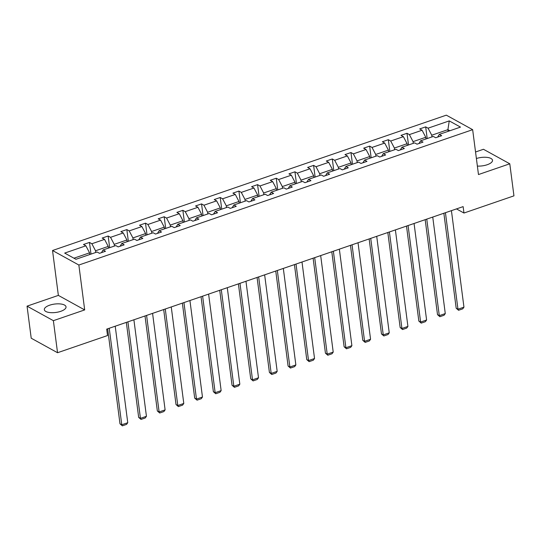 <?xml version="1.0" encoding="UTF-8"?>
<svg xmlns="http://www.w3.org/2000/svg" width="541" height="541" viewBox="0 0 541 541"><rect width="100%" height="100%" fill="white"/><g stroke="black" fill="none" stroke-linecap="round" stroke-linejoin="round"><path stroke-width="0.81" d="M60.727 311.332A10.942 4.24 -7.4 0 0 66.029 306.862A10.942 4.24 -7.4 0 0 49.63 305.205A10.942 4.24 -7.4 0 0 44.328 309.675A10.942 4.24 -7.4 0 0 60.727 311.332M477.378 166.073A10.942 4.24 -7.4 0 0 487.204 164.734A10.942 4.24 -7.4 0 0 492.506 160.264A10.942 4.24 -7.4 0 0 476.398 158.52M27.05 306.152L53.376 320.671L84.687 309.912L58.36 295.393L27.05 306.152L31.216 338.206L57.542 352.725L107.524 335.548L106.692 329.138L463.13 206.621L463.962 213.032L513.95 195.849L509.784 163.795L483.458 149.275L475.546 151.994M58.36 295.393L52.531 250.51L446.325 115.159L472.651 129.678L78.858 265.029L52.531 250.51M53.376 320.671L57.542 352.725M89.779 254.527L89.563 252.836L73.955 258.199M89.563 252.836L85.877 245.803L83.49 244.491L89.475 242.429L90.996 254.108M448.131 131.348L447.914 129.664L431.752 135.216L428.059 128.183L449.253 120.9L460.499 127.101L439.306 134.384L441.686 135.696L435.701 137.759L433.321 136.44L420.627 140.802L423.008 142.121L417.023 144.177L414.643 142.865L401.949 147.226L404.33 148.538L398.345 150.594L395.965 149.282L383.271 153.644L385.652 154.956L379.667 157.018L377.287 155.7L364.593 160.062L366.974 161.38L360.989 163.436L358.609 162.124L345.915 166.486L348.296 167.798L342.311 169.854L339.931 168.542L327.237 172.904L329.618 174.216L323.633 176.278L321.253 174.959L308.559 179.321L310.94 180.64L304.955 182.696L302.575 181.384L289.881 185.746L292.268 187.058L286.277 189.12L283.897 187.801L271.203 192.163L273.59 193.482L267.599 195.538L265.218 194.219L252.525 198.588L254.912 199.9L248.921 201.955L246.54 200.643L233.847 205.005L236.234 206.317L230.243 208.38L227.862 207.061L215.169 211.423L217.556 212.741L211.565 214.797L209.184 213.485L196.491 217.847L198.878 219.159L192.887 221.215L190.506 219.903L177.813 224.265L180.2 225.577L174.209 227.639L171.828 226.321L159.135 230.682L161.522 232.001L155.531 234.057L153.15 232.745L140.457 237.107L142.844 238.419L136.853 240.475L134.472 239.163L121.779 243.524L124.166 244.836L118.175 246.899L115.794 245.58L103.101 249.942L105.488 251.261L99.503 253.316L97.116 252.005L75.923 259.288L64.683 253.087L85.877 245.803M108.457 248.103L108.241 246.419L95.547 250.781L91.862 243.748L89.475 242.429M91.862 243.748L104.555 239.386L102.168 238.067L108.153 236.011L109.674 247.69M127.135 241.685L126.919 239.994L114.225 244.356L110.54 237.323L108.153 236.011M110.54 237.323L123.233 232.961L120.846 231.649L126.831 229.594L128.352 241.266M145.813 235.261L145.597 233.577L132.903 237.939L129.218 230.906L126.831 229.594M129.218 230.906L141.911 226.544L139.524 225.225L145.509 223.169L147.03 234.848M164.491 228.843L164.275 227.159L151.581 231.521L147.896 224.488L145.509 223.169M147.896 224.488L160.589 220.119L158.202 218.807L164.187 216.752L165.708 228.424M183.169 222.425L182.953 220.735L170.259 225.097L166.574 218.064L164.187 216.752M166.574 218.064L179.267 213.702L176.88 212.39L182.865 210.327L184.386 222.006M201.847 216.001L201.631 214.317L188.937 218.679L185.252 211.646L182.865 210.327M185.252 211.646L197.938 207.284L195.558 205.965L201.543 203.91L203.064 215.589M220.525 209.583L220.309 207.893L207.616 212.261L203.93 205.222L201.543 203.91M203.93 205.222L216.616 200.86L214.236 199.548L220.221 197.492L221.742 209.164M239.203 203.166L238.987 201.475L226.294 205.837L222.608 198.804L220.221 197.492M222.608 198.804L235.294 194.442L232.914 193.13L238.899 191.068L240.414 202.747M257.881 196.741L257.665 195.058L244.972 199.419L241.286 192.386L238.899 191.068M241.286 192.386L253.972 188.025L251.592 186.706L257.577 184.65L259.092 196.329M276.559 190.324L276.343 188.633L263.65 192.995L259.964 185.962L257.577 184.65M259.964 185.962L272.65 181.6L270.27 180.288L276.255 178.232L277.77 189.905M295.237 183.906L295.021 182.216L282.328 186.577L278.642 179.544L276.255 178.232M278.642 179.544L291.329 175.183L288.948 173.871L294.933 171.808L296.448 183.487M313.915 177.482L313.699 175.798L301.006 180.16L297.32 173.127L294.933 171.808M297.32 173.127L310.007 168.765L307.626 167.446L313.611 165.39L315.126 177.069M332.593 171.064L332.377 169.374L319.684 173.735L315.998 166.702L313.611 165.39M315.998 166.702L328.685 162.341L326.304 161.029L332.289 158.973L333.804 170.645M351.271 164.64L351.055 162.956L338.362 167.318L334.676 160.285L332.289 158.973M334.676 160.285L347.363 155.923L344.982 154.604L350.967 152.548L352.482 164.227M369.949 158.222L369.733 156.538L357.04 160.9L353.354 153.867L350.967 152.548M353.354 153.867L366.041 149.505L363.66 148.187L369.645 146.131L371.16 157.81M388.627 151.805L388.411 150.114L375.718 154.476L372.032 147.443L369.645 146.131M372.032 147.443L384.719 143.081L382.338 141.769L388.323 139.706L389.838 151.385M407.305 145.38L407.089 143.696L394.396 148.058L390.71 141.025L388.323 139.706M390.71 141.025L403.397 136.663L401.016 135.345L407.001 133.289L408.516 144.968M425.983 138.963L425.767 137.272L413.074 141.641L409.381 134.601L407.001 133.289M409.381 134.601L422.075 130.239L419.694 128.927L425.679 126.871L427.194 138.543M428.059 128.183L425.679 126.871M101.451 252.647L103.101 249.942M95.771 252.464L95.547 250.781M108.241 246.419L104.555 239.386M120.122 246.229L121.779 243.524M114.449 246.047L114.225 244.356M126.919 239.994L123.233 232.961M138.8 239.805L140.457 237.107M133.127 239.629L132.903 237.939M145.597 233.577L141.911 226.544M157.478 233.387L159.135 230.682M151.805 233.205L151.581 231.521M164.275 227.159L160.589 220.119M176.156 226.97L177.813 224.265M170.483 226.787L170.259 225.097M182.953 220.735L179.267 213.702M194.834 220.545L196.491 217.847M189.161 220.363L188.937 218.679M201.631 214.317L197.938 207.284M213.512 214.128L215.169 211.423M207.832 213.945L207.616 212.261M220.309 207.893L216.616 200.86M232.19 207.71L233.847 205.005M226.51 207.528L226.294 205.837M238.987 201.475L235.294 194.442M250.868 201.286L252.525 198.588M245.188 201.103L244.972 199.419M257.665 195.058L253.972 188.025M269.546 194.868L271.203 192.163M263.866 194.686L263.65 192.995M276.343 188.633L272.65 181.6M288.225 188.451L289.881 185.746M282.544 188.268L282.328 186.577M295.021 182.216L291.329 175.183M306.903 182.026L308.559 179.321M301.222 181.844L301.006 180.16M313.699 175.798L310.007 168.765M325.581 175.609L327.237 172.904M319.9 175.426L319.684 173.735M332.377 169.374L328.685 162.341M344.259 169.184L345.915 166.486M338.578 169.008L338.362 167.318M351.055 162.956L347.363 155.923M362.937 162.767L364.593 160.062M357.256 162.584L357.04 160.9M369.733 156.538L366.041 149.505M381.615 156.349L383.271 153.644M375.934 156.166L375.718 154.476M388.411 150.114L384.719 143.081M400.293 149.925L401.949 147.226M394.612 149.742L394.396 148.058M407.089 143.696L403.397 136.663M418.971 143.507L420.627 140.802M413.29 143.324L413.074 141.641M425.767 137.272L422.075 130.239M437.649 137.089L439.306 134.384M84.687 309.912L78.858 265.029M472.651 129.678L478.474 174.554L509.784 163.795M456.482 208.907L463.962 213.032M431.968 136.907L431.752 135.216M449.882 130.746L447.914 129.664L449.253 120.9M451.424 210.645L463.955 307.16L457.97 309.222L456.191 308.235L458.552 310.284L457.97 309.222L445.432 212.701M443.857 213.242L456.191 308.235M463.955 307.16L462.744 308.843L458.552 310.284M432.746 217.063L445.277 313.584L439.292 315.64L437.513 314.659L439.874 316.701L439.292 315.64L426.754 219.119M425.179 219.666L437.513 314.659M445.277 313.584L444.066 315.261L439.874 316.701M414.068 223.48L426.599 320.002L420.614 322.057L418.835 321.077L421.196 323.126L420.614 322.057L408.076 225.543M406.501 226.084L418.835 321.077M426.599 320.002L425.388 321.685L421.196 323.126M395.39 229.905L407.921 326.419L401.936 328.482L400.157 327.501L402.518 329.543L401.936 328.482L389.405 231.961M387.823 232.502L400.157 327.501M407.921 326.419L406.71 328.103L402.518 329.543M376.712 236.322L389.243 332.843L383.258 334.899L381.479 333.919L383.84 335.961L383.258 334.899L370.727 238.378M369.145 238.926L381.479 333.919M389.243 332.843L388.032 334.521L383.84 335.961M358.034 242.747L370.565 339.261L364.58 341.317L362.801 340.336L365.161 342.385L364.58 341.317L352.049 244.803M350.467 245.344L362.801 340.336M370.565 339.261L369.354 340.945L365.161 342.385M339.356 249.164L351.893 345.679L345.902 347.741L344.123 346.761L346.483 348.803L345.902 347.741L333.371 251.22M331.789 251.768L344.123 346.761M351.893 345.679L350.676 347.363L346.483 348.803M320.678 255.582L333.215 352.103L327.224 354.159L325.445 353.178L327.805 355.221L327.224 354.159L314.693 257.644M313.111 258.185L325.445 353.178M333.215 352.103L331.998 353.78L327.805 355.221M302 262.006L314.537 358.521L308.546 360.577L306.767 359.596L309.127 361.645L308.546 360.577L296.015 264.062M294.432 264.603L306.767 359.596M314.537 358.521L313.32 360.205L309.127 361.645M283.322 268.424L295.859 364.945L289.868 367.001L288.089 366.02L290.449 368.063L289.868 367.001L277.337 270.48M275.754 271.027L288.089 366.02M295.859 364.945L294.642 366.622L290.449 368.063M264.644 274.842L277.181 371.363L271.19 373.418L269.411 372.438L271.771 374.487L271.19 373.418L258.659 276.904M257.076 277.445L269.411 372.438M277.181 371.363L275.964 373.047L271.771 374.487M245.966 281.266L258.503 377.78L252.512 379.843L250.733 378.856L253.093 380.905L252.512 379.843L239.981 283.322M238.398 283.863L250.733 378.856M258.503 377.78L257.286 379.464L253.093 380.905M227.288 287.684L239.825 384.205L233.834 386.26L232.055 385.28L234.415 387.322L233.834 386.26L221.303 289.739M219.72 290.287L232.055 385.28M239.825 384.205L238.608 385.882L234.415 387.322M208.61 294.101L221.147 390.622L215.156 392.678L213.377 391.698L215.737 393.747L215.156 392.678L202.625 296.164M201.042 296.705L213.377 391.698M221.147 390.622L219.93 392.306L215.737 393.747M189.932 300.525L202.469 397.04L196.478 399.102L194.699 398.122L197.059 400.164L196.478 399.102L183.947 302.581M182.364 303.122L194.699 398.122M202.469 397.04L201.252 398.724L197.059 400.164M171.254 306.943L183.791 403.464L177.8 405.52L176.021 404.54L178.381 406.582L177.8 405.52L165.269 308.999M163.686 309.547L176.021 404.54M183.791 403.464L182.574 405.141L178.381 406.582M152.576 313.361L165.113 409.882L159.122 411.938L157.343 410.957L159.703 413.006L159.122 411.938L146.591 315.423M145.008 315.964L157.343 410.957M165.113 409.882L163.896 411.566L159.703 413.006M133.898 319.785L146.435 416.3L140.45 418.362L138.665 417.382L141.025 419.424L140.45 418.362L127.913 321.841M126.33 322.382L138.665 417.382M146.435 416.3L145.218 417.983L141.025 419.424M115.219 326.203L127.757 422.724L121.772 424.78L119.987 423.799L122.347 425.841L121.772 424.78L109.235 328.259M107.652 328.806L119.987 423.799M127.757 422.724L126.54 424.401L122.347 425.841"/></g></svg>
